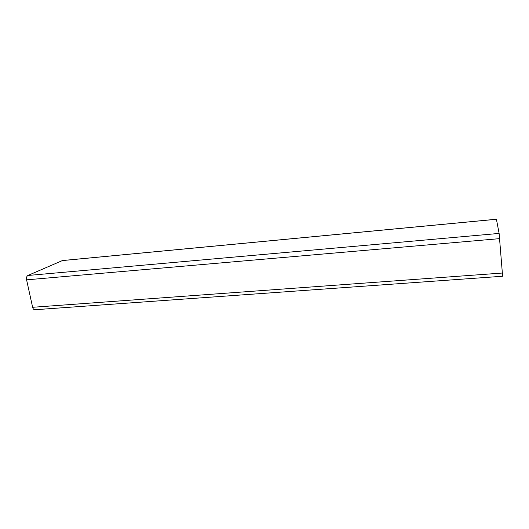 <?xml version="1.0" encoding="UTF-8"?>
<svg xmlns="http://www.w3.org/2000/svg" width="529" height="529" viewBox="0 0 529 529"><rect width="100%" height="100%" fill="white"/><g stroke="black" fill="none" stroke-linecap="round" stroke-linejoin="round"><path stroke-width="0.79" d="M62.475 260.539L27.885 275.477C26.681 276.231 26.252 277.685 26.589 279.841L32.626 307.283C33.155 309.167 34.015 309.974 35.212 309.71L502.517 276.257L502.352 273.037L32.626 307.283M62.038 260.579L496.414 219.237L499.118 233.415L502.352 273.037M496.42 219.271L61.926 260.618M499.118 233.415L27.885 275.477M499.627 238.639L26.589 279.841"/></g></svg>
